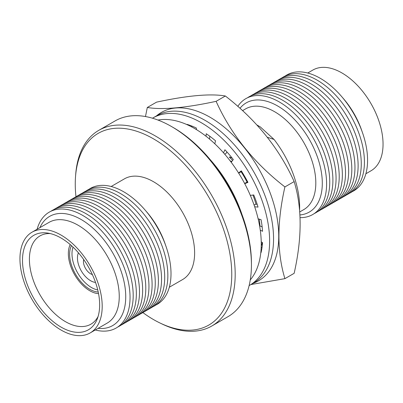 <?xml version="1.0" encoding="UTF-8"?>
<svg xmlns="http://www.w3.org/2000/svg" width="403" height="403" viewBox="0 0 403 403"><rect width="100%" height="100%" fill="white"/><g stroke="black" fill="none" stroke-linecap="round" stroke-linejoin="round"><path stroke-width="0.6" d="M145.841 210.92A58.153 33.575 60 0 1 165.512 244.994M88.71 189.45A66.903 38.628 60 0 1 123.701 191.788A66.903 38.628 60 0 1 167.824 252.182A66.903 38.628 60 0 1 155.538 305.202M85.562 191.269A66.903 38.628 60 0 1 120.552 193.611A66.903 38.628 60 0 1 164.671 254.001A66.903 38.628 60 0 1 152.389 307.021M82.408 193.087A66.903 38.628 60 0 1 117.399 195.43A66.903 38.628 60 0 1 161.522 255.819A66.903 38.628 60 0 1 149.236 308.839M79.26 194.906A66.903 38.628 60 0 1 114.245 197.248A66.903 38.628 60 0 1 158.369 257.638A66.903 38.628 60 0 1 146.088 310.663M76.107 196.729A66.903 38.628 60 0 1 111.097 199.067A66.903 38.628 60 0 1 155.215 259.456A66.903 38.628 60 0 1 142.934 312.481M72.953 198.548A66.903 38.628 60 0 1 107.944 200.885A66.903 38.628 60 0 1 152.067 261.275A66.903 38.628 60 0 1 139.786 314.3M69.805 200.367A66.903 38.628 60 0 1 104.795 202.704A66.903 38.628 60 0 1 148.914 263.094A66.903 38.628 60 0 1 136.632 316.118M66.651 202.185A66.903 38.628 60 0 1 101.642 204.523A66.903 38.628 60 0 1 145.765 264.917A66.903 38.628 60 0 1 133.484 317.937M63.503 204.004A66.903 38.628 60 0 1 98.493 206.346A66.903 38.628 60 0 1 142.612 266.736A66.903 38.628 60 0 1 130.33 319.755M60.349 205.822A66.903 38.628 60 0 1 95.34 208.165A66.903 38.628 60 0 1 139.463 268.554A66.903 38.628 60 0 1 127.182 321.579M57.201 207.646A66.903 38.628 60 0 1 92.191 209.983A66.903 38.628 60 0 1 136.31 270.373A66.903 38.628 60 0 1 124.028 323.397M54.047 209.464A66.903 38.628 60 0 1 89.038 211.802A66.903 38.628 60 0 1 133.161 272.191A66.903 38.628 60 0 1 120.875 325.216M50.899 211.283A66.903 38.628 60 0 1 85.889 213.62A66.903 38.628 60 0 1 130.008 274.01A66.903 38.628 60 0 1 117.726 327.035M37.121 229.252A66.903 38.628 60 0 1 82.736 215.439A66.903 38.628 60 0 1 129.62 289.833A66.903 38.628 60 0 1 95.274 329.981M39.912 227.64A63.044 36.401 60 0 1 81.159 219.504A63.044 36.401 60 0 1 124.9 286.281A63.044 36.401 60 0 1 98.065 328.369M31.998 232.209L49.05 222.365A58.153 33.575 60 0 1 78.127 225.247A58.153 33.575 60 0 1 116.119 276.493A58.153 33.575 60 0 1 107.203 323.095L90.151 332.938A58.153 33.575 60 0 1 61.075 330.057A58.153 33.575 60 0 1 23.082 278.811A58.153 33.575 60 0 1 31.998 232.209A58.153 33.575 60 0 1 61.075 235.09A58.153 33.575 60 0 1 99.067 286.337A58.153 33.575 60 0 1 90.151 332.938M61.075 327.115A54.551 31.494 60 0 1 23.122 268.645A54.551 31.494 60 0 1 47.473 233.04A54.551 31.494 60 0 1 61.075 238.032A54.551 31.494 60 0 1 97.173 319.121A54.551 31.494 60 0 1 61.075 327.115M98.08 316.511A50.949 29.419 60 0 1 91.174 324.027A50.949 29.419 60 0 1 65.442 321.654A50.949 29.419 60 0 1 32.084 276.518A50.949 29.419 60 0 1 40.224 235.78A50.949 29.419 60 0 1 50.189 233.559M98.554 293.666A30.366 17.53 60 0 1 89.824 290.77A30.366 17.53 60 0 1 70.208 244.571M98.226 292.034A28.563 16.493 60 0 1 89.824 289.299A28.563 16.493 60 0 1 71.457 245.669M97.748 289.938A27.535 15.898 60 0 1 91.461 287.515A27.535 15.898 60 0 1 73.034 247.13M95.526 282.422A18.528 10.7 60 0 1 90.549 280.684A18.528 10.7 60 0 1 78.429 252.817M92.332 274.519A10.035 5.793 60 0 1 90.549 273.753A10.035 5.793 60 0 1 83.678 259.532M342.404 97.435A58.153 33.575 60 0 1 362.075 131.509M307.726 73.019L312.849 70.062A58.153 33.575 60 0 1 341.925 72.943A58.153 33.575 60 0 1 379.918 124.189A58.153 33.575 60 0 1 371.002 170.791L365.879 173.748M285.274 75.966A66.903 38.628 60 0 1 320.264 78.303A66.903 38.628 60 0 1 364.388 138.697A66.903 38.628 60 0 1 352.101 191.717M282.125 77.784A66.903 38.628 60 0 1 317.111 80.126A66.903 38.628 60 0 1 361.234 140.516A66.903 38.628 60 0 1 348.953 193.536M278.972 79.603A66.903 38.628 60 0 1 313.962 81.945A66.903 38.628 60 0 1 358.086 142.335A66.903 38.628 60 0 1 345.799 195.354M275.818 81.421A66.903 38.628 60 0 1 310.809 83.764A66.903 38.628 60 0 1 354.932 144.153A66.903 38.628 60 0 1 342.651 197.178M272.67 83.245A66.903 38.628 60 0 1 307.66 85.582A66.903 38.628 60 0 1 351.779 145.972A66.903 38.628 60 0 1 339.497 198.996M269.516 85.063A66.903 38.628 60 0 1 304.507 87.401A66.903 38.628 60 0 1 348.63 147.79A66.903 38.628 60 0 1 336.349 200.815M266.368 86.882A66.903 38.628 60 0 1 301.358 89.219A66.903 38.628 60 0 1 345.477 149.614A66.903 38.628 60 0 1 333.195 202.633M263.214 88.7A66.903 38.628 60 0 1 298.205 91.043A66.903 38.628 60 0 1 342.328 151.432A66.903 38.628 60 0 1 330.047 204.452M260.066 90.519A66.903 38.628 60 0 1 295.056 92.861A66.903 38.628 60 0 1 339.175 153.251A66.903 38.628 60 0 1 326.893 206.271M256.913 92.337A66.903 38.628 60 0 1 291.903 94.68A66.903 38.628 60 0 1 336.026 155.069A66.903 38.628 60 0 1 323.74 208.094M253.764 94.161A66.903 38.628 60 0 1 288.755 96.498A66.903 38.628 60 0 1 332.873 156.888A66.903 38.628 60 0 1 320.592 209.913M250.611 95.979A66.903 38.628 60 0 1 285.601 98.317A66.903 38.628 60 0 1 329.725 158.706A66.903 38.628 60 0 1 317.438 211.731M247.462 97.798A66.903 38.628 60 0 1 282.448 100.135A66.903 38.628 60 0 1 326.571 160.525A66.903 38.628 60 0 1 314.29 213.55M237.815 106.377A66.903 38.628 60 0 1 279.299 101.954A66.903 38.628 60 0 1 325.387 170.877A66.903 38.628 60 0 1 300.084 217.655M239.987 108.301A63.044 36.401 60 0 1 277.722 106.019A63.044 36.401 60 0 1 320.793 169.079A63.044 36.401 60 0 1 299.948 214.945M242.566 110.639L245.613 108.881A58.153 33.575 60 0 1 274.69 111.762A58.153 33.575 60 0 1 312.683 163.008A58.153 33.575 60 0 1 303.766 209.61L299.741 211.933M173.179 127.494A110.664 63.891 60 0 1 173.24 127.529A110.664 63.891 60 0 1 251.432 262.963L251.432 264.852A112.981 65.231 60 0 1 228.033 316.642L211.787 326.022A112.981 65.231 60 0 1 161.699 323.826L159.779 322.899A110.664 63.891 60 0 1 153.508 319.569A110.664 63.891 60 0 1 142.828 312.557M75.986 196.785A110.664 63.891 60 0 1 75.507 176.932L75.663 174.806A112.981 65.231 60 0 1 98.806 130.33L115.051 120.95A112.981 65.231 60 0 1 171.542 126.547A112.981 65.231 60 0 1 171.602 126.582A112.981 65.231 60 0 1 251.432 264.852M98.806 130.33A112.981 65.231 60 0 1 155.296 135.927A112.981 65.231 60 0 1 229.106 235.488A112.981 65.231 60 0 1 211.787 326.022M75.507 176.932A110.664 63.891 60 0 1 153.508 138.854A110.664 63.891 60 0 1 231.695 270.725A110.664 63.891 60 0 1 159.779 322.899M111.163 186.503L124.426 178.846A58.153 33.575 60 0 1 153.508 181.728A58.153 33.575 60 0 1 191.496 232.974A58.153 33.575 60 0 1 182.584 279.571L169.315 287.233M241.11 171.738A76.515 44.179 60 0 1 247.079 182.075M252.933 195.052A76.515 44.179 60 0 1 256.051 204.256M259.28 219.167A76.515 44.179 60 0 1 259.935 225.846M230.189 160.928L231.826 161.457M232.057 157.951L229.226 156.974L232.652 160.374M262.293 242.525A76.515 44.179 60 0 1 261.235 246.057M267.396 137.287L274.04 139.433A76.515 44.179 60 0 1 299.585 210.109M256.963 125.001L260.338 126.95L274.04 139.433M250.273 279.904A94.221 54.4 -120 0 0 253.291 202.84A94.221 54.4 -120 0 0 194.634 128.532A94.221 54.4 -120 0 0 157.986 120.059M241.911 214.331A94.221 54.4 -120 0 0 210.593 160.092M249.125 285.596A96.644 55.8 -120 0 0 249.608 285.319L253.542 283.052A96.644 55.8 -120 0 0 268.353 205.606A96.644 55.8 -120 0 0 205.218 120.442A96.644 55.8 -120 0 0 156.893 115.656L152.964 117.923A96.644 55.8 -120 0 0 152.485 118.205M249.608 285.319A96.644 55.8 -120 0 0 264.423 207.877A96.644 55.8 -120 0 0 201.288 122.714A96.644 55.8 -120 0 0 152.964 117.923M254.097 205.087L255.608 204.215L257.179 204.366M244.606 183.436L247.669 181.834M241.619 171.351L238.697 173.199M226.859 151.85L226.204 153.286L224.693 154.158M209.812 136.259L209.55 139.095M191.702 125.988L191.893 127.01M261.204 247.064L262 247.744M259.567 225.735L262.157 226.924M260.278 230.184L262.549 231.287A86.922 50.184 -120 0 0 261.079 219.706L258.127 218.814M260.832 252.369L261.079 252.58A86.922 50.184 -120 0 0 262.549 242.697L261.235 241.815M196.452 129.61L196.347 128.028A86.922 50.184 -120 0 0 187.052 124.366L187.113 124.683M214.819 143.8L215.519 140.798A86.922 50.184 -120 0 0 206.23 133.736L206.044 136.254M231.206 162.273L233.302 159.523A86.922 50.184 -120 0 0 224.919 149.75L223.519 152.818M244.742 183.687L247.946 182.368A86.922 50.184 -120 0 0 241.296 170.842L238.546 172.958M254.671 206.769L258.026 207.097A86.922 50.184 -120 0 0 253.754 194.946L250.323 195.384M253.144 283.279A97.199 56.118 -120 0 0 274.821 207.6A97.199 56.118 -120 0 0 210.008 117.223A97.199 56.118 -120 0 0 156.5 115.883M145.468 116.543L147.307 107.475C162.223 110.029 185.158 107.984 216.109 101.334C231.025 134.39 253.961 162.923 284.911 186.921C276.947 221.998 276.947 252.575 284.911 278.654L250.968 284.538M284.911 278.654L294.15 273.32C302.109 238.047 302.109 207.469 294.15 181.587C279.234 148.526 256.298 119.998 225.348 95.995C210.431 93.441 187.501 95.491 156.55 102.14L147.307 107.475M216.109 101.334L225.348 95.995M284.911 186.921L294.15 181.587M173.24 127.529L171.602 126.582"/></g></svg>
